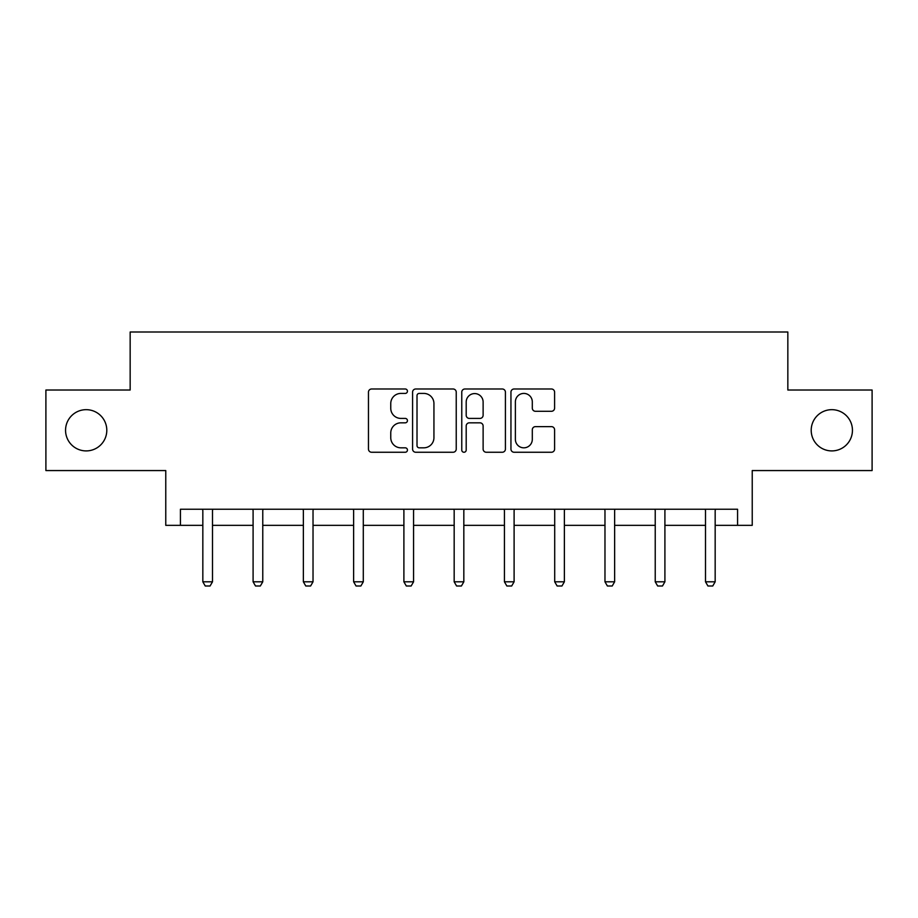 <?xml version="1.0" encoding="UTF-8"?>
<svg xmlns="http://www.w3.org/2000/svg" width="918" height="918" viewBox="0 0 918 918"><rect width="100%" height="100%" fill="white"/><g stroke="black" fill="none" stroke-linecap="round" stroke-linejoin="round"><path stroke-width="1.38" d="M811.202 430.29A20.621 20.621 0 0 0 831.823 450.91A20.621 20.621 0 0 0 852.443 430.29A20.621 20.621 0 0 0 831.823 409.669A20.621 20.621 0 0 0 811.202 430.29M65.557 430.29A20.621 20.621 0 0 0 86.177 450.91A20.621 20.621 0 0 0 106.798 430.29A20.621 20.621 0 0 0 86.177 409.669A20.621 20.621 0 0 0 65.557 430.29M407.443 391.206A2.215 2.215 0 0 0 405.228 388.991L371.629 388.991A3.167 3.167 0 0 0 368.462 392.158L368.462 449.086A3.167 3.167 0 0 0 371.629 452.253L405.228 452.253A2.215 2.215 0 0 0 407.443 450.038A2.215 2.215 0 0 0 405.228 447.823L400.879 447.823A10.121 10.121 0 0 1 390.758 437.702L390.758 432.963A10.121 10.121 0 0 1 400.879 422.831L405.228 422.831A2.215 2.215 0 0 0 407.443 420.628A2.215 2.215 0 0 0 405.228 418.413L400.879 418.413A10.121 10.121 0 0 1 390.758 408.292L390.758 403.541A10.121 10.121 0 0 1 400.879 393.42L405.228 393.42A2.215 2.215 0 0 0 407.443 391.206M180.433 525.348L180.433 509.238L737.567 509.238L737.567 525.348L752.232 525.348L752.232 470.567L872.1 470.567L872.1 390.012L787.839 390.012L787.839 332.006L130.161 332.006L130.161 390.012L45.9 390.012L45.9 470.567L165.768 470.567L165.768 525.348L202.832 525.348M551.431 411.287A3.167 3.167 0 0 0 554.598 408.131L554.598 392.158A3.167 3.167 0 0 0 551.431 388.991L514.114 388.991A3.167 3.167 0 0 0 510.947 392.158L510.947 449.086A3.167 3.167 0 0 0 514.114 452.253L551.431 452.253A3.167 3.167 0 0 0 554.598 449.086L554.598 429.796A3.167 3.167 0 0 0 551.431 426.629L535.458 426.629A3.167 3.167 0 0 0 532.302 429.796L532.302 439.366A8.457 8.457 0 0 1 523.845 447.823A8.457 8.457 0 0 1 515.377 439.366L515.377 401.877A8.457 8.457 0 0 1 523.845 393.42A8.457 8.457 0 0 1 532.302 401.877L532.302 408.131A3.167 3.167 0 0 0 535.458 411.287L551.431 411.287M456.235 392.158A3.167 3.167 0 0 0 453.067 388.991L415.751 388.991A3.167 3.167 0 0 0 412.584 392.158L412.584 449.086A3.167 3.167 0 0 0 415.751 452.253L453.067 452.253A3.167 3.167 0 0 0 456.235 449.086L456.235 392.158M464.933 388.991L502.249 388.991A3.167 3.167 0 0 1 505.416 392.158L505.416 449.086A3.167 3.167 0 0 1 502.249 452.253L486.276 452.253A3.167 3.167 0 0 1 483.12 449.086L483.12 425.998A3.167 3.167 0 0 0 479.953 422.831L469.362 422.831A3.167 3.167 0 0 0 466.195 425.998L466.195 450.038A2.215 2.215 0 0 1 463.98 452.253A2.215 2.215 0 0 1 461.765 450.038L461.765 392.158A3.167 3.167 0 0 1 464.933 388.991M212.494 525.348L253.093 525.348M262.766 525.348L303.365 525.348M313.027 525.348L353.625 525.348M363.298 525.348L403.897 525.348M413.57 525.348L454.169 525.348M463.831 525.348L504.43 525.348M514.103 525.348L554.702 525.348M564.375 525.348L604.973 525.348M614.635 525.348L655.234 525.348M664.907 525.348L705.506 525.348M715.168 525.348L737.567 525.348M419.228 393.42A2.215 2.215 0 0 0 417.013 395.635L417.013 445.609A2.215 2.215 0 0 0 419.228 447.823L423.818 447.823A10.121 10.121 0 0 0 433.939 437.702L433.939 403.541A10.121 10.121 0 0 0 423.818 393.42L419.228 393.42M483.12 402.038A8.457 8.457 0 0 0 474.652 393.581A8.457 8.457 0 0 0 466.195 402.038L466.195 415.246A3.167 3.167 0 0 0 469.362 418.413L479.953 418.413A3.167 3.167 0 0 0 483.12 415.246L483.12 402.038M212.873 509.238L212.643 509.938A3.224 3.224 0 0 0 212.494 510.913L212.494 581.805L210.073 585.994L205.242 585.994L202.832 581.805L202.832 510.913A3.224 3.224 0 0 0 202.671 509.938L202.453 509.238M202.832 581.805L212.494 581.805M263.133 509.238L262.915 509.938A3.224 3.224 0 0 0 262.766 510.913L262.766 581.805L260.345 585.994L255.514 585.994L253.093 581.805L253.093 510.913A3.224 3.224 0 0 0 252.943 509.938L252.725 509.238M253.093 581.805L262.766 581.805M313.405 509.238L313.176 509.938A3.224 3.224 0 0 0 313.027 510.913L313.027 581.805L310.617 585.994L305.774 585.994L303.365 581.805L303.365 510.913A3.224 3.224 0 0 0 303.215 509.938L302.986 509.238M303.365 581.805L313.027 581.805M363.666 509.238L363.448 509.938A3.224 3.224 0 0 0 363.298 510.913L363.298 581.805L360.877 585.994L356.046 585.994L353.625 581.805L353.625 510.913A3.224 3.224 0 0 0 353.476 509.938L353.258 509.238M353.625 581.805L363.298 581.805M413.938 509.238L413.72 509.938A3.224 3.224 0 0 0 413.57 510.913L413.57 581.805L411.149 585.994L406.318 585.994L403.897 581.805L403.897 510.913A3.224 3.224 0 0 0 403.748 509.938L403.53 509.238M403.897 581.805L413.57 581.805M464.21 509.238L463.98 509.938A3.224 3.224 0 0 0 463.831 510.913L463.831 581.805L461.421 585.994L456.579 585.994L454.169 581.805L454.169 510.913A3.224 3.224 0 0 0 454.02 509.938L453.79 509.238M454.169 581.805L463.831 581.805M514.47 509.238L514.252 509.938A3.224 3.224 0 0 0 514.103 510.913L514.103 581.805L511.682 585.994L506.851 585.994L504.43 581.805L504.43 510.913A3.224 3.224 0 0 0 504.28 509.938L504.062 509.238M504.43 581.805L514.103 581.805M564.742 509.238L564.524 509.938A3.224 3.224 0 0 0 564.375 510.913L564.375 581.805L561.954 585.994L557.123 585.994L554.702 581.805L554.702 510.913A3.224 3.224 0 0 0 554.552 509.938L554.334 509.238M554.702 581.805L564.375 581.805M615.014 509.238L614.785 509.938A3.224 3.224 0 0 0 614.635 510.913L614.635 581.805L612.226 585.994L607.383 585.994L604.973 581.805L604.973 510.913A3.224 3.224 0 0 0 604.824 509.938L604.595 509.238M604.973 581.805L614.635 581.805M665.275 509.238L665.057 509.938A3.224 3.224 0 0 0 664.907 510.913L664.907 581.805L662.486 585.994L657.655 585.994L655.234 581.805L655.234 510.913A3.224 3.224 0 0 0 655.085 509.938L654.867 509.238M655.234 581.805L664.907 581.805M715.547 509.238L715.329 509.938A3.224 3.224 0 0 0 715.168 510.913L715.168 581.805L712.758 585.994L707.927 585.994L705.506 581.805L705.506 510.913A3.224 3.224 0 0 0 705.357 509.938L705.127 509.238M705.506 581.805L715.168 581.805"/></g></svg>
